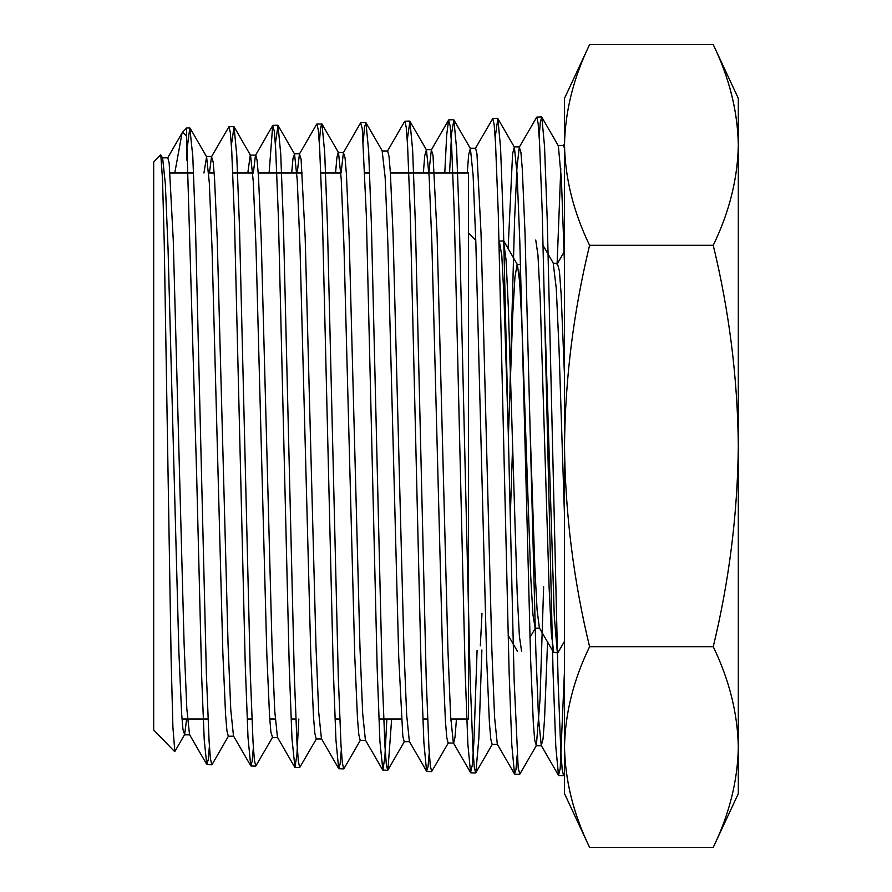 <?xml version="1.0" encoding="UTF-8"?>
<svg xmlns="http://www.w3.org/2000/svg" width="892" height="892" viewBox="0 0 892 892"><rect width="100%" height="100%" fill="white"/><g stroke="black" fill="none" stroke-linecap="round" stroke-linejoin="round"><path stroke-width="1.34" d="M589.59 646.7C573.589 580.625 565.227 513.725 564.502 446C565.171 378.531 573.523 311.631 589.59 245.3C573.523 212.04 565.16 178.59 564.502 144.95C565.127 111.244 573.478 77.794 589.59 44.6L564.502 98.376L564.502 793.624L589.59 847.4C573.478 814.206 565.127 780.756 564.502 747.05L564.502 747.05C565.16 780.69 573.523 814.14 589.59 847.4L713.243 847.4C729.344 814.206 737.706 780.756 738.32 747.05C737.662 713.41 729.31 679.96 713.243 646.7L589.59 646.7C573.478 679.894 565.127 713.344 564.502 747.05M589.59 245.3L713.243 245.3C729.299 311.631 737.662 378.531 738.32 446C737.595 513.725 729.232 580.625 713.243 646.7M589.59 44.6L713.243 44.6C729.344 77.794 737.706 111.244 738.32 144.95C737.662 111.31 729.31 77.86 713.243 44.6L738.32 98.376L738.32 793.624L713.243 847.4M713.243 245.3C729.344 212.106 737.706 178.656 738.32 144.95M480.342 645.73L481.992 613.283M499.353 241.442L501.806 255.536L503.98 297.058L508.328 434.348M535.746 240.048L537.965 255.179L540.195 298.653L549.082 586.836L551.312 633.309L553.798 652.565M564.502 375.989L561.124 294.025L559.429 271.135L557.433 263.553M548.703 446.011L548.145 463.963M553.519 652.353L539.37 627.89L537.107 610.184L534.843 567.446L530.327 435.82M520.593 267.321L519.367 278.226M512.588 446.011L510.492 510.581M564.502 516.055L559.028 348.638L556.285 288.484L553.23 263.274L557.745 263.274M546.595 371.908L546.339 379.468M539.682 628.158L535.167 628.158L532.948 614.766L530.729 576.578L521.865 323.015L519.646 281.76L517.427 264.679L503.913 241.308M520.504 264.4L517.115 264.4L514.929 277.323L512.744 314.24L508.384 436.322M557.277 652.052L554.255 615.736L545.168 326.985M521.619 651.606L519.4 636.286L517.182 593.28L508.295 306.469L506.065 260.074L503.556 241.119M450.795 718.985L468.467 718.985L468.467 173.015L390.395 173.015M160.593 154.885L153.68 162.021L153.68 729.979L174.631 751.588M174.776 173.015L182.057 132.964L182.704 132.072L186.64 136.487L196.708 477.32L201.715 677.853L204.235 739.836L206.743 764.366L208.204 759.995L209.397 746.214M186.64 160.069L186.64 128.024L189.806 127.924L187.42 146.422M186.651 718.985L184.611 734.573L174.821 751.521L172.903 727.125L171.153 660.626L164.24 243.092L162.522 179.415L160.805 154.963M250.708 765.737L233.492 735.956L230.783 709.887L228.073 644.715L217.224 239.156L214.515 177.932L213.155 161.887L211.504 156.736L228.988 126.686L230.348 132.629L231.708 150.358L234.418 217.96L245.278 665.767L247.998 737.372L250.719 765.726L252.168 761.344L253.361 747.518M269.105 173.015L272.696 125.582L274.323 131.336L275.684 149.165L278.393 217.157L289.253 666.87L291.974 738.688L294.94 767.332L296.891 755.033L298.831 718.985M338.915 768.726L343.699 768.871L342.338 762.783L340.989 744.853L338.28 676.482L327.42 224.873L324.699 152.577L321.979 124.055L316.928 123.966L318.288 129.987L319.648 147.949L322.369 216.288L333.229 667.907L335.938 739.981L338.659 768.491L340.108 764.02L341.302 750.094M382.612 769.852L365.397 740.059L362.687 713.667L359.978 647.592L349.129 236.246L346.419 174.141L345.059 157.862L343.42 152.632L360.624 122.84L362.252 128.638L366.333 215.373L377.193 668.866L379.903 741.285L382.88 770.086L384.876 757.085L386.872 718.985M404.868 121.245L406.217 127.288L407.577 145.318L410.298 214.214L421.158 669.669L423.878 742.501L426.588 771.223L428.037 766.73L429.242 752.658M444.785 173.015L446.68 135.238L448.576 120.097L450.192 125.973L451.553 144.114L454.262 213.288L465.133 670.773L467.843 743.75L470.563 772.595L472.381 764.678L473.953 740.628L477.086 650.368M475.325 148.518L492.797 118.502L494.157 124.612L495.517 142.843L498.238 212.43L509.098 671.676L511.818 745.054L514.528 773.966L515.977 769.428L517.17 755.279M547.565 642.062L544.566 718.617L543.061 738.911L541.277 745.545L538.567 718.762L535.858 651.528L524.998 232.399L522.288 169.09L520.928 152.499L519.3 147.135L536.761 117.12L538.121 123.263L539.482 141.572L542.202 211.348L553.073 672.601L555.783 746.281L558.503 775.338L560.187 768.726L564.502 670.416M564.502 774.289L563.543 775.706L562.183 769.484L560.823 751.153L558.113 681.332L547.253 220.123L544.533 146.321L541.812 117.209L540.362 121.78L539.158 136.119M543.641 586.758L539.995 699.819L536.348 745.545L519.835 774.133L518.207 768.123L514.138 680.306L503.278 220.781L500.557 147.47L497.847 118.558L495.194 137.368M481.881 650.023L478.87 738.007L475.86 772.728L492.384 744.173M470.82 772.829L475.603 772.974L474.243 766.83L472.894 748.656L470.173 679.403L459.324 222.041L456.604 148.808L453.883 119.929L451.597 133.365L449.568 173.015M448.42 742.791L431.639 771.58L430.278 765.47L428.918 747.351L426.209 678.5L415.349 222.933L412.639 150.124L409.919 121.301L407.254 139.966M391.655 718.985L387.931 769.986M382.88 770.086L387.663 770.242L386.314 764.121L384.954 746.035L382.233 677.318L371.373 223.702L368.664 151.261L365.954 122.672L364.482 127.221L363.289 141.282M321.711 123.821L320.518 128.559L319.325 142.575M316.515 738.688L299.723 767.488L298.374 761.433L297.014 743.627L294.315 675.668L283.455 225.999L280.735 153.959L278.014 125.438L275.349 143.857M234.038 126.764L250.563 155.364L253.272 181.489L255.993 246.872L266.831 654.371L269.551 715.975L270.9 732.131L272.551 737.316L255.759 766.128L254.398 760.084L253.049 742.334L250.34 674.653L239.48 226.836L236.759 155.175L234.05 126.764L231.385 145.128M211.794 764.745L210.434 758.769L209.085 741.074L206.375 673.683L195.515 227.839L192.795 156.39L189.806 127.924M564.502 264.723L561.425 179.727L558.336 145.775L541.823 117.198M536.348 745.545L534.709 740.182L533.349 723.557L530.64 660.158L519.791 241.03L517.081 173.884L514.361 147.147L512.588 153.636L508.128 248.6M497.591 744.419L492.094 744.419L490.745 738.81L489.385 722.264L486.675 659.143L475.826 242.022L473.106 175.166L470.396 148.518L468.679 154.528L467.241 173.015M450.962 718.985L450.873 720.435M456.459 718.985L455.043 736.97L453.627 743.047L448.13 743.047L446.769 737.494L445.42 721.026L442.711 658.229L431.862 243.048L429.141 176.46L426.432 149.889L424.748 155.531L423.343 173.015M409.662 741.676L404.165 741.676L402.805 736.156L398.735 657.27L387.886 243.951L385.177 177.675L382.177 151.004L387.674 151.004L389.035 156.535L390.384 172.892L393.093 235.332L403.942 648.629L406.663 714.971L409.372 741.43L426.588 771.223M365.687 740.315L360.19 740.315L358.84 734.785L357.48 718.461L354.771 656.233L343.922 244.91L341.212 178.958L338.503 152.632L321.99 124.055M343.699 152.376L338.213 152.376L336.886 157.594L335.57 173.015M321.722 738.933L316.225 738.933L314.865 733.458L313.516 717.224L310.806 655.319L299.957 245.936L297.248 180.251L294.538 154.004L292.966 158.598L291.684 173.015M294.683 767.12L277.468 737.316L274.747 711.169L272.038 645.719L261.189 238.253L258.479 176.705L257.13 160.571L255.77 155.108L250.273 155.108L247.809 173.015M233.782 736.201L228.285 736.201L226.936 730.76L225.576 714.682L222.866 653.334L212.017 247.809L209.308 182.749L206.598 156.736L203.934 173.015M184.611 734.573L182.96 729.422L181.611 713.422L178.902 652.398L168.053 248.835L165.343 184.042L162.634 158.107L160.805 154.952M564.502 148.362L563.543 145.53L558.046 145.53M560.8 168.398L557.087 264.445M519.3 147.135L516.959 167.596L514.617 218.785L509.945 387.908M514.528 773.966L497.312 744.173L494.592 717.458L491.882 650.491L481.033 233.347L476.964 153.837L475.603 148.273L470.117 148.273M470.552 772.595L453.337 742.791L450.627 716.198L447.918 649.554L437.069 234.373L432.999 155.197L431.36 149.889L428.896 172.201M343.42 152.632L341.067 173.015M338.648 768.491L321.432 738.688L318.723 712.396L316.002 646.633L305.164 237.261L301.095 159.222L299.444 154.004L297.181 173.015M272.684 125.571L255.48 155.364L253.306 173.015M211.504 156.736L209.419 173.015M206.732 764.366L189.517 734.573L186.807 708.594L184.098 643.712L173.26 240.149L169.19 163.247L167.83 157.851L162.333 157.851M517.405 651.249L508.094 635.137M564.123 251.957L557.589 263.274M564.502 641.281L558.058 652.442M553.542 263.553L543.183 245.623M535.323 628.158L529.926 637.501M553.798 652.621L557.288 652.732M499.62 241.063L503.556 240.94M369.645 173.015L364.861 173.015M340.844 173.015L320.841 173.015M302.288 173.015L258.234 173.015M252.737 173.015L232.812 173.015M214.18 173.015L208.683 173.015M193.586 173.015L170.116 173.015M427.603 718.985L422.83 718.985M401.4 718.985L378.899 718.985M339.763 718.985L334.979 718.985M295.843 718.985L291.06 718.985M275.238 718.985L269.741 718.985M251.923 718.985L247.14 718.985M208.003 718.985L181.99 718.985M475.77 240.316L468.467 233.002M469.549 657.906L468.467 658.998M182.815 131.96L186.64 128.024M207.011 764.611L211.794 764.767M250.975 765.983L255.759 766.128M294.94 767.354L299.723 767.499M426.844 771.457L431.639 771.613M514.784 774.2L519.568 774.345M558.749 775.572L563.543 775.717M228.988 126.697L233.771 126.552M272.952 125.337L277.746 125.181M360.892 122.594L365.687 122.449M404.868 121.223L409.651 121.078M448.832 119.851L453.615 119.706M492.797 118.491L497.591 118.335M536.794 117.12L541.555 116.964M536.07 745.79L541.567 745.79M514.082 146.901L519.579 146.901M426.142 149.644L431.639 149.644M294.237 153.747L299.734 153.747M272.261 737.572L277.758 737.572M206.308 156.479L211.794 156.479M184.321 734.83L189.818 734.83M563.265 145.775L564.502 143.634M541.277 745.545L558.492 775.338M431.36 149.889L448.576 120.085M387.384 151.25L404.6 121.457M299.444 154.004L316.66 124.222M167.54 158.107L182.068 132.975M497.847 118.558L514.361 147.147M453.883 119.929L470.396 148.518M409.919 121.301L426.432 149.889M387.942 769.997L404.444 741.43M365.954 122.672L382.467 151.25M343.966 768.636L360.48 740.059M278.025 125.426L294.538 154.004M212.073 764.522L228.575 735.956M190.085 128.158L206.598 156.736"/></g></svg>
